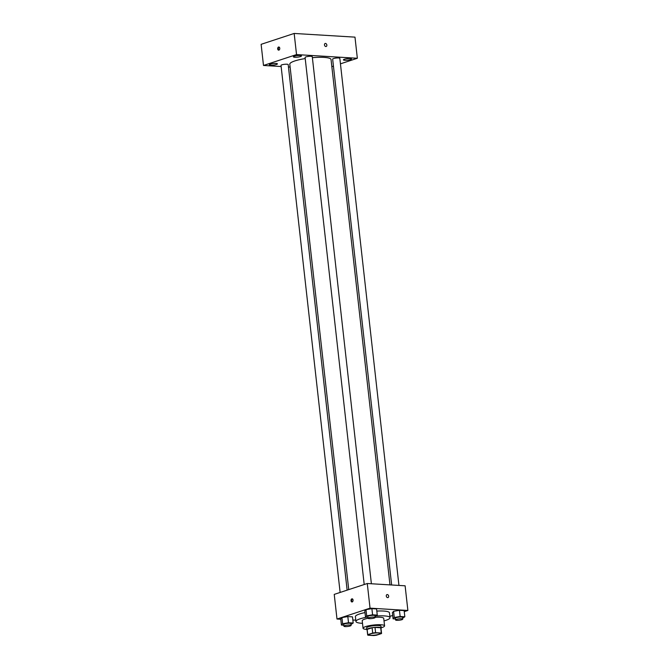 <?xml version="1.0" encoding="UTF-8"?>
<svg xmlns="http://www.w3.org/2000/svg" width="669" height="669" viewBox="0 0 669 669"><rect width="100%" height="100%" fill="white"/><g stroke="black" fill="none" stroke-linecap="round" stroke-linejoin="round"><path stroke-width="1" d="M370.551 633.869A5.419 1.037 -6.4 0 1 376.446 632.941A5.419 1.037 -6.4 0 1 379.992 633.51A5.419 1.037 -6.4 0 1 374.724 635.14A5.419 1.037 -6.4 0 1 369.229 634.722A5.419 1.037 -6.4 0 1 370.551 633.869M367.925 635.207L373.62 635.55A6.991 1.338 -6.4 0 0 376.513 635.199L381.481 633.56A6.991 1.338 -6.4 0 0 381.556 633.334A6.991 1.338 -6.4 0 0 381.288 633.025L375.602 632.682A6.991 1.338 -6.4 0 0 372.7 633.033L367.733 634.664A6.991 1.338 -6.4 0 0 367.666 634.889A6.991 1.338 -6.4 0 0 367.925 635.207M381.288 633.025L380.694 627.739L375.008 627.397L375.602 632.682M372.7 633.033L372.106 627.748L367.139 629.387L367.733 634.664M372.106 627.748A6.991 1.338 -6.4 0 1 375.008 627.397M380.694 627.739A6.991 1.338 -6.4 0 1 380.962 628.057L381.556 633.334M367.666 634.889L367.072 629.613A6.991 1.338 -6.4 0 1 367.139 629.387M381.004 628.4A7.217 1.38 173.6 0 0 381.188 628.024A7.217 1.38 173.6 0 0 378.738 627.279A7.217 1.38 173.6 0 0 370.977 627.907A7.217 1.38 173.6 0 0 366.838 629.638A7.217 1.38 173.6 0 0 367.105 629.955M366.838 629.638L366.645 627.873A7.217 1.38 -6.4 0 1 368.41 626.744A7.217 1.38 -6.4 0 1 378.537 625.515A7.217 1.38 -6.4 0 1 380.996 626.268L381.188 628.024M381.163 627.798A10.829 2.066 173.6 0 0 384.583 625.866A10.829 2.066 173.6 0 0 380.904 624.737A10.829 2.066 173.6 0 0 369.263 625.682A10.829 2.066 173.6 0 0 363.058 628.275A10.829 2.066 173.6 0 0 366.813 629.404M384.583 625.866L383.738 618.382A10.829 2.066 173.6 0 0 380.059 617.253A10.829 2.066 173.6 0 0 375.15 617.32M375.167 617.47L374.966 615.706A3.613 0.686 -6.4 0 0 372.608 615.321A3.613 0.686 -6.4 0 0 368.678 615.948A3.613 0.686 -6.4 0 0 367.791 616.509L367.992 618.273A3.613 0.686 -6.4 0 1 368.878 617.704A3.613 0.686 -6.4 0 1 372.8 617.086A3.613 0.686 -6.4 0 1 375.167 617.47A3.613 0.686 -6.4 0 1 371.655 618.557A3.613 0.686 -6.4 0 1 367.992 618.273A10.829 2.066 173.6 0 0 362.213 620.799L363.058 628.275M384.023 620.899A17.151 3.27 173.6 0 0 390.019 617.679A17.151 3.27 173.6 0 0 384.19 615.898A17.151 3.27 173.6 0 0 376.43 615.99M366.704 617.203A17.151 3.27 173.6 0 0 355.941 621.501A17.151 3.27 173.6 0 0 362.498 623.316M376.814 611.09A17.151 3.27 -6.4 0 1 383.646 611.056A17.151 3.27 -6.4 0 1 389.475 612.837L390.019 617.679M355.941 621.501L355.398 616.659A17.151 3.27 -6.4 0 1 359.596 613.966A17.151 3.27 -6.4 0 1 364.99 612.587M402.629 618.24L404.829 616.759L404.143 610.596L399.46 610.312L393.573 611.332L392.377 612.645L393.071 618.808L395.446 618.95M389.876 616.383L392.695 615.455M404.26 611.65L407.881 610.454L370.041 608.154L336.992 619.034L340.772 619.268M352.847 620.004L355.791 620.18M375.066 616.567L377.266 615.087L376.572 608.924L371.889 608.639L366.01 609.66L364.806 610.973L365.5 617.136L367.883 617.278M350.991 624.495L353.19 623.015L352.496 616.851L347.813 616.567L341.934 617.587L340.73 618.9L341.424 625.063L343.807 625.206M407.881 610.454L405.113 585.801L367.273 583.51L370.041 608.154M386.297 596.029A1.581 1.146 -108.2 0 1 386.983 594.599A1.581 1.146 -108.2 0 1 388.564 595.745A1.581 1.146 -108.2 0 1 387.97 597.601A1.581 1.146 -108.2 0 1 386.297 596.029M367.273 583.51L334.232 594.39L336.992 619.034M351.861 598.855A1.581 1.045 93.5 0 1 352.128 598.814A1.581 1.045 93.5 0 1 353.081 600.453A1.581 1.045 93.5 0 1 351.936 601.966A1.581 1.045 93.5 0 1 350.991 600.528A1.581 1.045 93.5 0 1 351.861 598.855M352.287 601.899A1.581 1.045 93.5 0 1 351.677 600.369A1.581 1.045 93.5 0 1 352.463 598.922M386.983 594.599A1.581 1.146 -108.2 0 1 388.564 595.745A1.581 1.146 -108.2 0 1 387.97 597.601M348.733 589.615L289.794 64.182A20.756 3.964 -6.4 0 1 294.878 60.921A20.756 3.964 -6.4 0 1 305.206 58.571M312.373 57.685A20.756 3.964 -6.4 0 1 331.046 59.549L389.977 584.882M347.136 590.142L288.188 64.592A3.613 0.686 173.6 0 0 284.526 64.308A3.613 0.686 173.6 0 0 281.013 65.395L340.128 592.441M391.641 584.982L332.652 59.14A3.613 0.686 -6.4 0 1 333.538 58.571A3.613 0.686 -6.4 0 1 337.469 57.952A3.613 0.686 -6.4 0 1 339.827 58.337L398.95 585.434M364.204 584.514L305.089 57.467A3.613 0.686 -6.4 0 1 305.967 56.898A3.613 0.686 -6.4 0 1 309.898 56.28A3.613 0.686 -6.4 0 1 312.264 56.664L371.387 583.753M340.446 63.839L357.346 58.27L296.534 54.582L263.494 65.462L281.139 66.532M288.456 66.975L290.12 67.076M331.849 66.666L333.438 66.139M344.418 59.232A4.064 0.778 173.6 0 0 343.423 59.875A4.064 0.778 173.6 0 0 347.546 60.193A4.064 0.778 173.6 0 0 351.501 58.964A4.064 0.778 173.6 0 0 348.842 58.538A4.064 0.778 173.6 0 0 344.418 59.232M294.41 56.196A4.064 0.778 173.6 0 0 293.415 56.84A4.064 0.778 173.6 0 0 297.546 57.158A4.064 0.778 173.6 0 0 301.493 55.928A4.064 0.778 173.6 0 0 298.834 55.502A4.064 0.778 173.6 0 0 294.41 56.196M270.343 64.124A4.064 0.778 173.6 0 0 269.339 64.768A4.064 0.778 173.6 0 0 273.47 65.085A4.064 0.778 173.6 0 0 277.426 63.856A4.064 0.778 173.6 0 0 274.758 63.43A4.064 0.778 173.6 0 0 270.343 64.124M296.534 54.582L294.168 33.45L354.98 37.138L357.346 58.27M294.168 33.45L261.119 44.33L263.494 65.462M278.555 47.031A1.581 1.045 93.5 0 1 278.822 46.997A1.581 1.045 93.5 0 1 279.776 48.636A1.581 1.045 93.5 0 1 278.639 50.15A1.581 1.045 93.5 0 1 277.685 48.712A1.581 1.045 93.5 0 1 278.555 47.031M325.167 43.477A1.581 1.146 -108.2 0 1 325.485 43.443A1.581 1.146 -108.2 0 1 326.807 44.831A1.581 1.146 -108.2 0 1 326.154 46.479A1.581 1.146 -108.2 0 1 324.574 45.341A1.581 1.146 -108.2 0 1 325.167 43.477A1.581 1.146 -108.2 0 1 325.485 43.435A1.581 1.146 -108.2 0 1 326.807 44.831A1.581 1.146 -108.2 0 1 326.154 46.479M278.981 50.083A1.581 1.045 93.5 0 1 278.371 48.553A1.581 1.045 93.5 0 1 279.165 47.106M353.19 623.015L348.507 622.73L342.628 623.751L341.424 625.063M343.916 626.201L343.715 624.436A3.613 0.686 -6.4 0 1 344.602 623.868A3.613 0.686 -6.4 0 1 348.532 623.249A3.613 0.686 -6.4 0 1 350.891 623.633L351.091 625.398A3.613 0.686 -6.4 0 1 347.579 626.485A3.613 0.686 -6.4 0 1 343.916 626.201A3.613 0.686 -6.4 0 1 344.803 625.632A3.613 0.686 -6.4 0 1 348.725 625.013A3.613 0.686 -6.4 0 1 351.091 625.398M352.496 616.851L347.813 616.567L348.507 622.73M347.813 616.567L341.934 617.587L342.628 623.751M341.934 617.587L340.73 618.9M377.266 615.087L372.583 614.803L366.696 615.823L365.5 617.136M376.572 608.924L371.889 608.639L372.583 614.803M371.889 608.639L366.01 609.66L366.696 615.823M366.01 609.66L364.806 610.973M404.829 616.759L400.146 616.475L394.267 617.495L393.071 618.808M395.563 619.946L395.362 618.181A3.613 0.686 -6.4 0 1 396.249 617.621A3.613 0.686 -6.4 0 1 400.171 616.994A3.613 0.686 -6.4 0 1 402.537 617.378L402.738 619.143A3.613 0.686 -6.4 0 1 399.226 620.23A3.613 0.686 -6.4 0 1 395.563 619.946A3.613 0.686 -6.4 0 1 396.441 619.377A3.613 0.686 -6.4 0 1 400.371 618.758A3.613 0.686 -6.4 0 1 402.738 619.143M404.143 610.596L399.46 610.312L400.146 616.475M399.46 610.312L393.573 611.332L394.267 617.495M393.573 611.332L392.377 612.645"/></g></svg>
